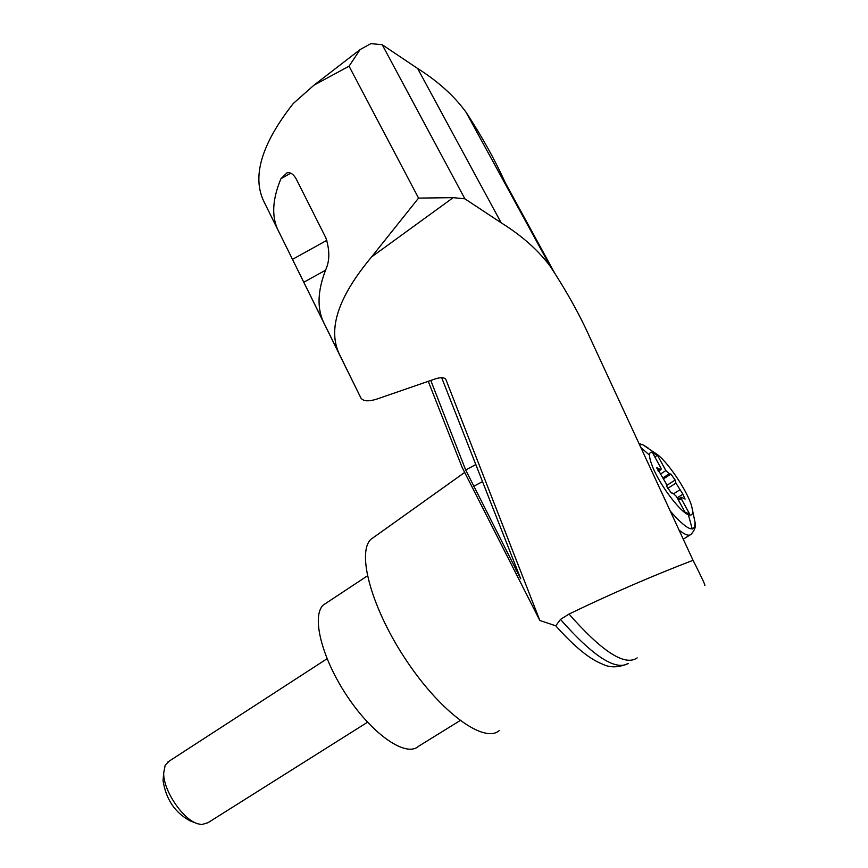 <?xml version="1.0" encoding="UTF-8"?>
<svg xmlns="http://www.w3.org/2000/svg" width="868" height="868" viewBox="0 0 868 868"><rect width="100%" height="100%" fill="white"/><g stroke="black" fill="none" stroke-linecap="round" stroke-linejoin="round"><path stroke-width="1.3" d="M693.044 560.294C652.042 576.016 610.692 593.94 569.017 614.067L560.468 619.426L555.748 625.817L539.831 620.479L445.859 379.414C444.264 377.341 440.77 377.168 435.367 378.871L376.788 399.096C368.575 401.678 363.291 401.331 360.936 398.043L339.768 355.001C327.225 329.981 337.826 297.301 371.58 256.95L418.56 198.099L453.194 197.654L464.89 198.826L501.161 222.794C522.004 235.77 538.399 250.353 550.355 266.509C566.413 290.867 579.574 314.509 589.86 337.424L693.044 560.294C701.778 577.545 705.695 585.922 704.805 585.423M569.017 614.067C602.262 651.835 624.982 666.45 637.166 657.901M428.26 381.323L462.134 467.396L539.831 620.479M491.603 525.466L509.256 560.24M441.671 377.699L520.724 578.804L465.671 469.979L430.788 380.455M688.183 514.637C680.056 511.621 660.884 486.308 653.246 468.438C647.528 454.431 648.363 449.44 655.741 453.465C666.678 459.942 688.367 492.167 691.894 507.172C693.51 513.737 692.273 516.232 688.183 514.637M657.922 470.706L659.951 469.393L661.036 469.61L661.047 468.308L652.627 452.901L657.467 455.266L665.865 470.586L669.282 473.809L670.921 474.102L675.152 480.037L675.933 483.129L682.91 494.196L685.047 499.111M659.951 469.393L656.902 467.657L666.212 483.747L666.993 486.905L671.3 492.948L672.96 493.208L676.411 496.42L684.982 512.087L689.713 514.16L681.174 498.568L681.174 497.212L685.145 499.057M660.364 474.123L665.865 470.586M654.841 456.959L657.467 455.266M375.356 536.164L370.625 539.538C356.466 553.99 372.405 610.269 407.059 661.535C441.541 712.964 484.246 743.822 499.241 730.596M555.748 625.817C574.073 646.378 589.567 659.105 602.208 663.987C609.889 667.937 618.591 667.752 628.313 663.434C615.651 671.018 593.028 656.338 560.468 619.426M554.847 273.398L505.252 182.681C494.912 159.788 481.773 136.189 465.845 111.907C454.018 95.795 437.949 81.321 417.616 68.463L382.213 44.724L370.907 43.628L360.09 49.574L349.055 66.196L313.956 85.183L293.21 103.563C261.322 144.207 251.644 177.05 264.165 202.07L277.738 229.521M339.855 355.175L278.704 231.485C271.369 217.564 272.107 199.965 280.928 178.721L286.993 172.841C290.248 171.994 293.308 174.012 296.183 178.895L325.836 237.81C329.721 249.832 329.797 260.216 326.064 268.961C317.276 290.986 316.744 309.355 324.48 324.079L338.77 352.994M278.91 231.875L360.871 397.935M382.213 44.724L464.89 198.826M417.616 68.463L501.161 222.794M465.845 111.907L550.355 266.509M327.095 602.49L323.297 605.007C311.135 616.193 321.941 658.92 347.688 696.971C373.273 735.185 406.267 757.514 418.441 746.339L460.149 720.559M367.533 722.219L207.94 822.734L201.647 824.578L197.817 823.797C182.92 819.674 163.206 790.401 163.683 773.084L165.17 765.218L169.217 761.117M195.994 823.114L190.135 820.889C174.989 812.719 165.962 799.309 163.054 780.658L163.347 777.196M678.516 500.261L681.174 498.568M453.194 197.654L371.58 256.95M639.401 444.416L642.797 444.752L648.537 448.279M694.953 521.733L695.04 522.362C695.181 533.831 686.924 530.066 670.259 511.068M640.834 447.519L649.362 455.016M688.433 514.974L692.252 529.024M691.894 507.172L695.04 522.362C696.169 526.149 694.856 530.12 691.112 534.276C689.062 536.326 685.026 534.916 679.036 530.033M349.055 66.196L418.56 198.099M280.928 178.721L290.758 173.209M303.757 282.252L325.554 270.219M292.505 259.358L326.9 240.306M516.124 570.374L517.295 569.766M473.483 486.416L482.575 481.577M465.671 469.979L475.87 464.543M667.611 488.445L675.933 483.129M673.839 493.653L679.666 489.943M677.181 497.831L682.91 494.196M656.859 468.243L657.564 467.787M663.119 477.769L669.282 473.809M663.749 478.702L670.921 474.102M666.635 485.472L675.152 480.037M655.741 453.465L642.797 444.752L639.032 443.624M370.625 539.538L464.684 472.42M313.956 85.183L360.09 49.584M367.403 575.875L323.297 605.007M167.307 762.354L327.041 658.747M163.054 780.658L163.683 773.084M681.174 497.212L677.962 499.252M660.874 469.707L658.324 471.357M683.268 539.191L689.876 535.046"/></g></svg>
